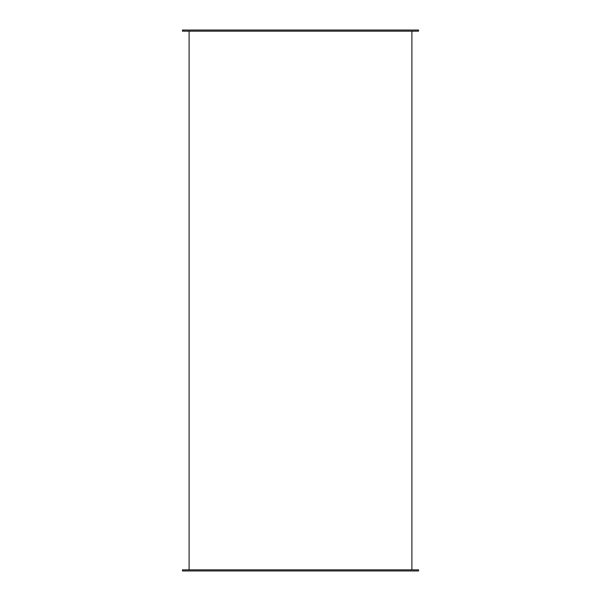 <?xml version="1.0" encoding="UTF-8"?>
<svg xmlns="http://www.w3.org/2000/svg" width="601" height="601" viewBox="0 0 601 601"><rect width="100%" height="100%" fill="white"/><g stroke="black" fill="none" stroke-linecap="round" stroke-linejoin="round"><path stroke-width="0.9" d="M418.544 569.838L182.456 569.838L182.456 570.95L418.544 570.95L418.544 569.838M418.544 31.162L182.456 31.162L182.456 30.05L418.544 30.05L418.544 31.162M411.895 569.838L411.895 31.162M189.105 569.838L189.105 31.162"/></g></svg>
